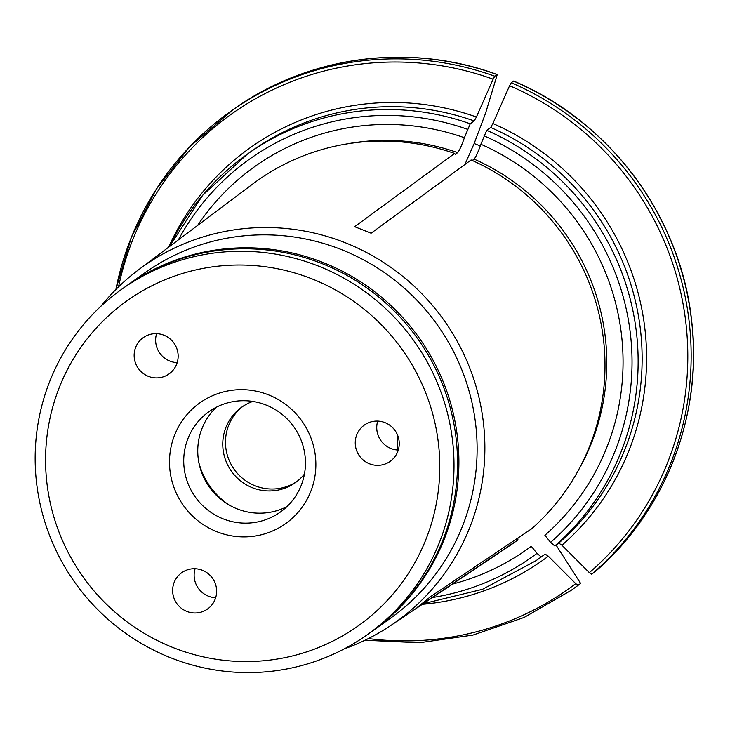 <?xml version="1.0" encoding="UTF-8"?>
<svg xmlns="http://www.w3.org/2000/svg" width="730" height="730" viewBox="0 0 730 730"><rect width="100%" height="100%" fill="white"/><g stroke="black" fill="none" stroke-linecap="round" stroke-linejoin="round"><path stroke-width="1.09" d="M184.535 470.877A61.594 60.499 54.6 0 1 208.917 411.72A61.594 60.499 54.6 0 1 304.638 452.965A61.594 60.499 54.6 0 1 280.256 512.131A61.594 60.499 54.6 0 1 184.535 470.877M170.473 474.044A74.058 72.745 54.6 0 1 268.457 394.82A74.058 72.745 54.6 0 1 289.116 520.964A74.058 72.745 54.6 0 1 170.473 474.044M216.29 407.24A61.594 60.499 -125.4 0 0 209.3 486.992A61.594 60.499 -125.4 0 0 286.908 506.638M195.102 568.734A22.256 21.864 -125.4 0 0 215.679 597.697M216.345 587.614A22.256 21.864 54.6 0 1 176.815 603.518A22.256 21.864 54.6 0 1 181.752 572.703A22.256 21.864 54.6 0 1 216.345 587.614M156.603 333.656A22.256 21.864 -125.4 0 0 177.18 362.618M177.855 352.535A22.256 21.864 54.6 0 1 138.326 368.44A22.256 21.864 54.6 0 1 143.253 337.625A22.256 21.864 54.6 0 1 177.855 352.535M377.711 421.091A22.256 21.864 -125.4 0 0 398.279 450.054M398.954 439.971A22.256 21.864 54.6 0 1 359.425 455.876A22.256 21.864 54.6 0 1 364.361 425.061A22.256 21.864 54.6 0 1 398.954 439.971M48.207 492.276A199.454 195.914 54.6 0 1 312.102 278.915A199.454 195.914 54.6 0 1 367.738 618.639A199.454 195.914 54.6 0 1 48.207 492.276M37.951 492.741A211.919 208.16 54.6 0 1 121.846 289.171A211.919 208.16 54.6 0 1 451.213 431.111A211.919 208.16 54.6 0 1 367.327 634.68A211.919 208.16 54.6 0 1 37.951 492.741M367.327 634.68L370.849 632.171A211.919 208.16 -125.4 0 0 454.735 428.601A211.919 208.16 -125.4 0 0 125.368 286.671L121.846 289.171M198.907 462.838A73.009 71.722 -125.4 0 0 228.691 504.749M252.845 401.418A46.3 45.479 -125.4 0 0 241.703 407.176A46.3 45.479 -125.4 0 0 231.446 471.261A46.3 45.479 -125.4 0 0 295.34 482.658A46.3 45.479 -125.4 0 0 304.446 474.035M243.081 406.227A46.3 45.479 -125.4 0 0 234.166 469.326A46.3 45.479 -125.4 0 0 296.681 481.672M594.138 572.284L591.72 574.227L589.338 572.648A664837.052 124345.681 -129 0 1 561.945 545.21L558.769 543.102L554.773 545.94L550.602 542.363L544.899 535.273A234.887 230.726 -125.4 0 0 480.869 144.239C478.232 151.84 475.996 156.804 474.162 159.14L472.273 160.481M558.769 543.102A249.313 244.897 -125.4 0 0 490.706 127.476L486.709 130.314L480.869 144.239M689.759 400.788A293.642 288.441 54.6 0 0 513.701 81.103L511.237 82.727L509.595 85.702A664837.052 68759.229 111.6 0 0 492.887 123.516A252.872 248.392 54.6 0 1 561.945 545.21M371.524 631.687L390.431 618.255A211.919 208.16 -125.4 0 0 474.327 414.686A211.919 208.16 -125.4 0 0 144.96 272.746L126.053 286.187M344.186 648.906A218.106 214.237 -125.4 0 0 391.034 625.327A218.106 214.237 -125.4 0 0 482.001 412.623A218.106 214.237 -125.4 0 0 138.472 269.854A218.106 214.237 -125.4 0 0 100.795 306.345M423.281 603.692L482.512 589.292L536.148 560.604L540.145 557.766A249.313 244.897 -125.4 0 0 545.164 554.106L541.167 556.944L536.997 553.358L531.294 546.277A234.887 230.726 -125.4 0 1 452.472 584.1M578.114 585.232A293.834 288.633 54.6 0 1 570.951 590.488L573.278 588.836A293.834 288.633 54.6 0 0 580.441 583.58L578.114 585.232L575.733 583.653A664837.052 124345.681 -129 0 1 548.339 556.205A252.872 248.392 54.6 0 1 422.36 604.312M480.294 145.936L474.171 143.509L485.596 113.159A656067.79 67852.286 -68.4 0 0 497.23 74.588L494.758 76.212L493.124 79.187A664836.778 68759.202 111.6 0 0 476.416 117.001L474.235 120.961L470.239 123.799L464.399 137.724C461.762 145.325 459.526 150.289 457.692 152.625L455.292 154.331L454.635 153.446A221.911 217.987 -125.4 0 0 252.553 184.133L138.472 269.854M497.23 74.588L497.084 74.569A293.834 288.633 54.6 0 0 232.906 109.774C307.759 55.781 409.594 42.212 497.185 74.533M391.034 625.327L509.522 545.821A221.911 217.987 -125.4 0 0 517.917 539.89L417.022 607.606L430.627 596.602L531.522 528.885A221.911 217.987 -125.4 0 0 471.105 159.961L371.114 233.198L354.643 226.683L454.635 153.446M474.171 143.509L464.882 164.524M464.399 137.724A234.887 230.726 -125.4 0 0 197.629 225.406M513.701 81.103L513.555 81.076A293.834 288.633 54.6 0 1 594.038 572.585M397.138 449.981A124.657 122.448 -125.4 0 0 397.129 436.02L397.768 435.573M555.986 545.073L556.415 545.611A656067.69 122705.527 51 0 1 580.533 583.279M490.706 127.476L492.887 123.516M545.164 554.106L548.339 556.205M517.835 538.074L517.917 539.89M578.489 470.074A219.931 216.034 -125.4 0 0 474.162 159.14M550.602 542.363A243.975 239.65 -125.4 0 0 484.027 135.835M554.773 545.94A249.313 244.897 -125.4 0 0 486.709 130.314M589.338 572.648A291.16 286.005 -125.4 0 0 509.595 85.702M372.218 631.195A211.919 208.16 -125.4 0 0 456.113 427.634A211.919 208.16 -125.4 0 0 126.746 285.695M432.479 597.523A243.975 239.65 -125.4 0 0 536.997 553.358M536.148 560.604A249.313 244.897 -125.4 0 0 541.167 556.944M457.692 152.625A219.931 216.034 -125.4 0 0 346.768 143.938M467.556 129.32A243.975 239.65 -125.4 0 0 178.375 239.878M474.235 120.961A249.313 244.897 -125.4 0 0 251.348 151.283L247.351 154.13A249.313 244.897 -125.4 0 0 169.561 246.503L202.611 195.339L247.351 154.13A249.313 244.897 -125.4 0 1 470.239 123.799M493.124 79.187A291.16 286.005 -125.4 0 0 118.525 286.89M168.639 247.196A252.872 248.392 54.6 0 1 476.416 117.001M115.897 289.481A293.834 288.633 54.6 0 1 230.589 111.425A293.834 288.633 54.6 0 1 494.758 76.212M368.385 638.558A291.16 286.005 -125.4 0 0 575.733 583.653M511.237 82.727A293.834 288.633 54.6 0 1 591.72 574.227M115.842 289.536L131.327 237.414L156.238 189.262L189.718 146.767L232.906 109.774M365 640.228L419.321 642.756L472.985 635.073L524.131 617.443L570.951 590.488M513.664 81.048C609.769 121.372 680.597 216.637 691.593 320.342C703.163 414.476 665.45 512.031 594.056 572.566M580.441 583.58L573.278 588.836"/></g></svg>
